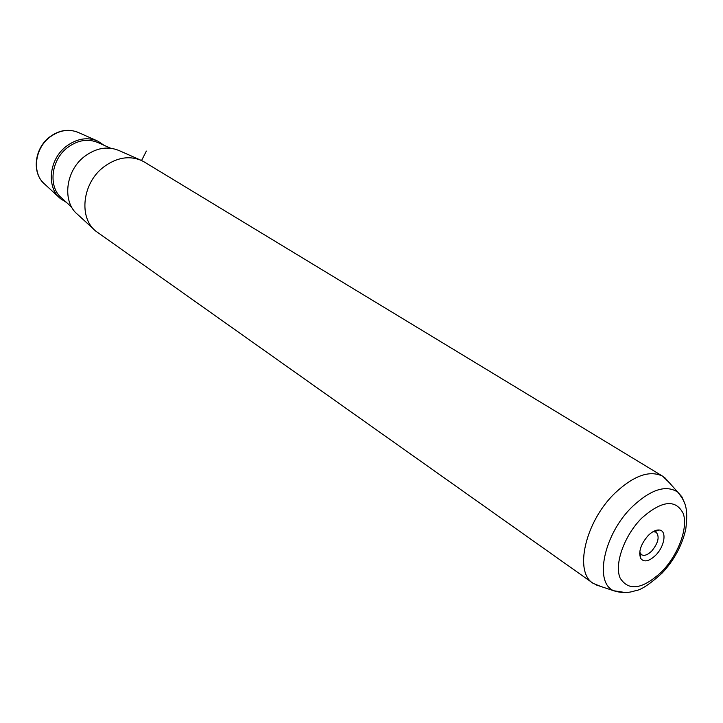 <?xml version="1.0" encoding="UTF-8"?>
<svg xmlns="http://www.w3.org/2000/svg" width="723" height="723" viewBox="0 0 723 723"><rect width="100%" height="100%" fill="white"/><g stroke="black" fill="none" stroke-linecap="round" stroke-linejoin="round"><path stroke-width="1.08" d="M653.104 531.64L656.123 532.191C659.81 536.62 658.346 542.901 651.721 551.053C647.7 554.939 644.292 556.159 641.5 554.731L639.719 552.119M140.398 160.009L119.304 150.655C107.79 145.811 96.123 147.799 84.302 156.629C65.233 171.152 62.024 202.277 77.822 214.604L94.135 229.598M144.428 162.069L141.609 160.542C129.065 155.264 116.286 157.524 103.262 167.311C82.268 183.434 78.59 217.75 95.807 231.143L592.869 583.136M600.768 586.452L593.267 583.425C573.782 572.182 585.223 521.645 614.857 493.222C633.764 475.508 649.742 469.86 662.783 476.276L669.218 482.593M655.607 555.309C664.771 546.371 667.121 530.42 659.195 530.013C655.833 529.778 652.164 531.613 648.188 535.535C640.723 544.247 638.237 551.893 640.732 558.472C644.066 562.512 649.028 561.455 655.607 555.309M104.058 145.296L97.912 141.166C87.42 136.746 76.837 138.5 66.164 146.417C48.956 159.422 46.182 187.465 60.569 198.735L66.534 202.485M141.563 160.524L146.362 151.071M96.9 140.714L78.536 132.571C68.992 128.558 59.403 130.095 49.779 137.18C34.27 148.83 31.857 174.089 44.943 184.365L59.159 197.442M625.278 592.526L613.737 590.754C593.845 582.621 603.85 534.161 632.173 506.823C650.754 489.426 665.937 484.518 677.731 492.101L681.906 496.828L684.582 503.244M641.672 518.174C661.807 500.443 675.662 498.888 683.244 513.52C688.278 527.989 678.237 554.839 661.762 571.703C642.539 589.408 628.649 591.513 620.099 578.002C614.125 564.121 624.265 535.616 641.672 518.174M110.61 148.206L98.084 142.639C87.926 138.355 77.686 140.045 67.366 147.709C50.727 160.28 48.052 187.411 61.97 198.292L71.767 207.275M640.325 553.945L639.629 553.475M662.783 476.276L144.04 161.835M654.442 531.622L659.195 530.013M640.28 553.447L640.732 558.472M654.966 531.441L654.306 531.016M43.208 182.72C31.676 171.288 34.984 148.143 49.408 137.162M49.498 137.099C58.518 130.348 67.79 128.667 77.316 132.047M595.345 584.654L613.737 590.754C621.247 593.131 628.441 593.113 635.309 590.718C640.723 590.212 649.652 584.347 662.087 573.122C674.107 560.235 681.997 545.639 685.756 529.326C688.495 507.221 685.169 501.563 677.731 492.101L664.78 477.641"/></g></svg>
